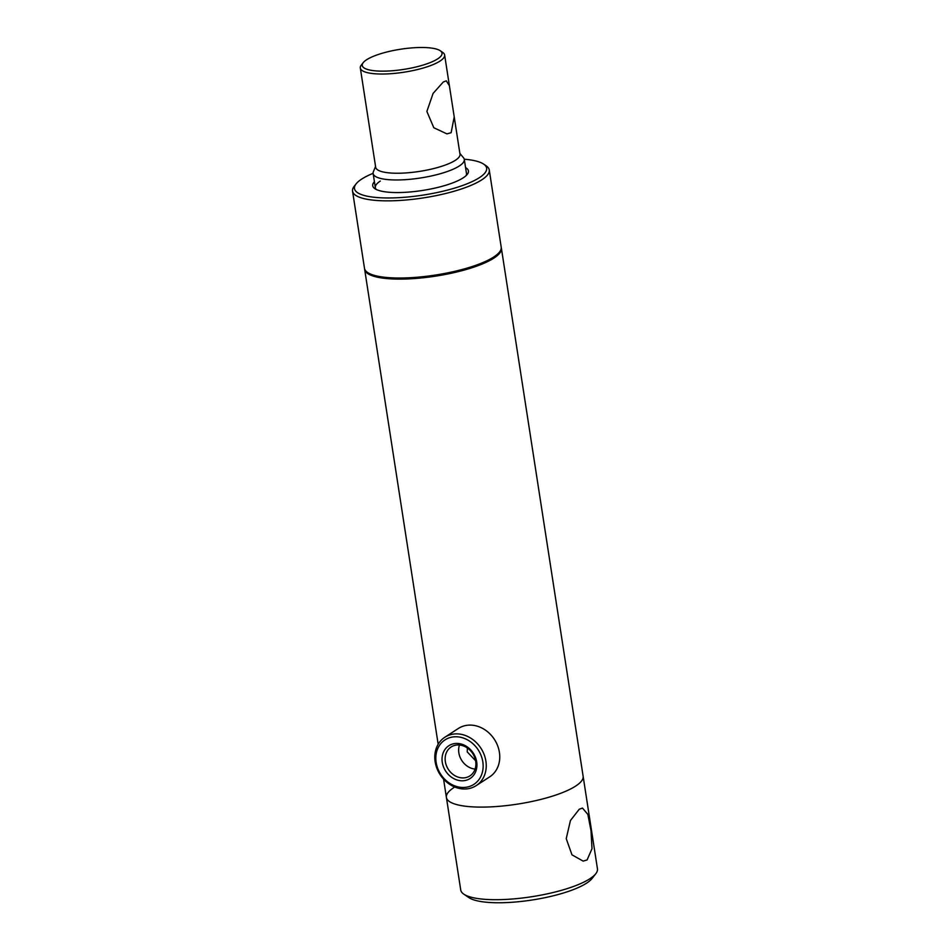 <?xml version="1.0" encoding="UTF-8"?>
<svg xmlns="http://www.w3.org/2000/svg" width="950" height="950" viewBox="0 0 950 950"><rect width="100%" height="100%" fill="white"/><g stroke="black" fill="none" stroke-linecap="round" stroke-linejoin="round"><path stroke-width="1.43" d="M475.617 760.76L467.222 751.901L467.4 748.018M364.61 268.862A69.172 17.504 -8.8 0 0 364.657 269.42A69.172 17.504 -8.8 0 0 418.297 278.243A69.172 17.504 -8.8 0 0 493.929 258.091A69.172 17.504 -8.8 0 0 501.386 248.247A69.172 17.504 -8.8 0 0 501.267 247.701M443.567 779.119L446.393 797.418A69.172 17.504 -8.8 0 0 500.032 806.241A69.172 17.504 -8.8 0 0 575.664 786.078A69.172 17.504 -8.8 0 0 583.122 776.245A69.172 17.504 171.2 0 1 575.664 786.078A69.172 17.504 171.2 0 1 500.032 806.241A69.172 17.504 171.2 0 1 446.393 797.418A69.172 17.504 171.2 0 1 453.863 787.586M451.131 132.715L454.219 116.897L449.386 85.69L446.274 80.845L443.27 82.009L433.093 93.421L426.871 111.435L433.817 127.751L446.928 133.879L451.131 132.715M375.547 166.452L373.397 171.689A46.123 11.673 -8.8 0 0 373.148 173.518A46.123 11.673 -8.8 0 0 397.943 179.966A46.123 11.673 -8.8 0 0 464.301 159.398A46.123 11.673 -8.8 0 0 463.505 157.748L459.871 153.389M363.233 62.641A40.351 10.213 -8.8 0 0 383.954 71.143A40.351 10.213 -8.8 0 0 427.868 63.484A40.351 10.213 -8.8 0 0 440.218 50.718A40.351 10.213 -8.8 0 0 420.316 47.5A40.351 10.213 -8.8 0 0 363.233 62.641L361.356 65.039A42.655 10.794 -8.8 0 0 360.323 68.056L375.678 167.259A42.655 10.794 -8.8 0 0 398.62 173.232A42.655 10.794 -8.8 0 0 459.99 154.209L454.219 116.897M360.323 68.056A42.655 10.794 -8.8 0 0 383.254 74.017A42.655 10.794 -8.8 0 0 444.636 54.993A42.655 10.794 -8.8 0 0 442.736 52.44L440.218 50.718M476.686 761.9A19.546 16.483 57 0 1 462.377 780.793A19.546 16.483 57 0 1 442.272 762.328A19.546 16.483 57 0 1 456.582 743.434A19.546 16.483 57 0 1 476.686 761.9M445.348 761.627A17.231 14.535 -123 0 0 469.918 775.889A17.231 14.535 -123 0 0 475.689 761.247A17.231 14.535 -123 0 0 451.119 746.985A17.231 14.535 -123 0 0 445.348 761.627M475.095 769.072A17.231 14.535 57 0 1 458.85 752.839A17.231 14.535 57 0 1 459.444 745.014M482.826 761.829A26.517 22.361 -123 0 0 455.561 736.761A26.517 22.361 -123 0 0 436.133 762.399A26.517 22.361 -123 0 0 463.41 787.467A26.517 22.361 -123 0 0 482.826 761.829M485.889 761.128A28.821 24.308 -123 0 0 444.802 737.271A28.821 24.308 -123 0 0 435.147 761.746A28.821 24.308 -123 0 0 476.235 785.602A28.821 24.308 -123 0 0 485.889 761.128M476.235 785.602L489.737 776.827A28.821 24.308 -123 0 0 499.403 752.341A28.821 24.308 -123 0 0 458.316 728.496L444.802 737.271M373.124 173.316A66.868 16.922 -8.8 0 0 361.689 179.087A66.868 16.922 -8.8 0 0 356.108 183.873L354.219 186.259A69.172 17.504 -8.8 0 0 352.545 191.152L364.491 268.316A69.172 17.504 -8.8 0 0 418.131 277.151A69.172 17.504 -8.8 0 0 493.751 256.987A69.172 17.504 -8.8 0 0 501.208 247.154L489.262 169.991A69.172 17.504 -8.8 0 0 486.186 165.834L483.669 164.124A66.868 16.922 -8.8 0 0 464.253 159.208M352.545 191.152A69.172 17.504 -8.8 0 0 406.184 199.987A69.172 17.504 -8.8 0 0 481.804 179.823A69.172 17.504 -8.8 0 0 489.262 169.991M356.108 183.873A66.868 16.922 -8.8 0 0 397.931 197.719A66.868 16.922 -8.8 0 0 479.441 177.638A66.868 16.922 -8.8 0 0 483.669 164.124M374.419 181.735A48.426 12.255 -8.8 0 0 374.87 188.682A48.426 12.255 -8.8 0 0 416.516 191.294A48.426 12.255 -8.8 0 0 463.196 177.84A48.426 12.255 -8.8 0 0 467.246 174.384A48.426 12.255 -8.8 0 0 465.571 167.616M466.106 175.607A46.123 11.673 -8.8 0 0 466.486 173.518L464.301 159.398M380.309 181.07A46.123 11.673 -8.8 0 0 375.333 187.625A46.123 11.673 -8.8 0 0 376.319 189.513M579.251 809.234L582.481 808.07L587.848 814.399L591.007 830.633L592.004 848.706L587.1 859.94L583.122 861.104L571.971 854.834L566.236 838.636L570.439 820.527L579.251 809.234M595.781 873.739L592.016 878.524A64.564 16.34 171.2 0 1 586.625 883.132A64.564 16.34 171.2 0 1 524.376 901.075A64.564 16.34 171.2 0 1 468.849 897.596L463.814 894.164A69.172 17.504 -8.8 0 0 523.308 897.893A69.172 17.504 -8.8 0 0 589.997 878.679A69.172 17.504 -8.8 0 0 595.781 873.739A69.172 17.504 -8.8 0 0 597.455 868.846L501.386 248.247M446.393 797.418L460.738 890.008A69.172 17.504 -8.8 0 0 463.814 894.164M438.164 744.242L364.657 269.42M449.386 85.69L444.636 54.993M375.333 187.625L373.148 173.518"/></g></svg>
